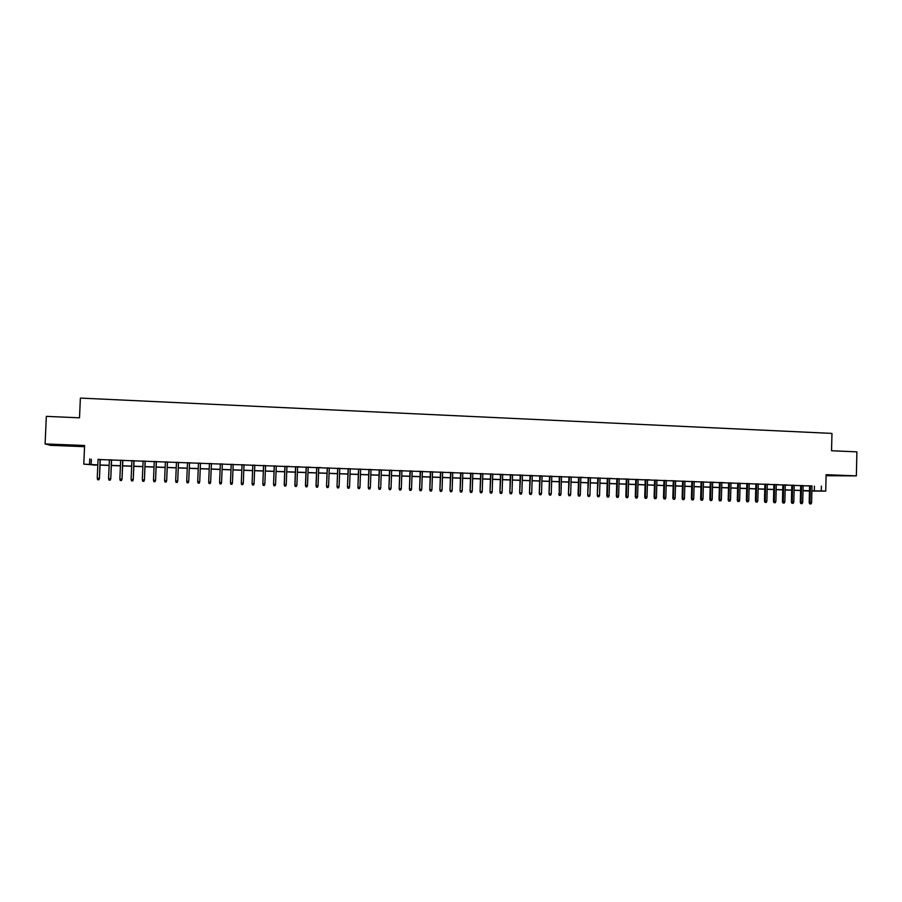 <?xml version="1.0" encoding="UTF-8"?>
<svg xmlns="http://www.w3.org/2000/svg" width="902" height="902" viewBox="0 0 902 902"><rect width="100%" height="100%" fill="white"/><g stroke="black" fill="none" stroke-linecap="round" stroke-linejoin="round"><path stroke-width="1.35" d="M63.636 445.509L54.131 444.787L63.636 445.509M832.433 475.681L843.494 475.85L832.433 475.681M93.436 464.857L83.785 464.147L97.833 464.902M826.085 475.715L856.359 475.873L856.9 451.868L831.554 450.752L831.96 433.411L80.379 398.086L79.511 417.806L46.34 416.363L45.1 443.931L50.433 445.329L84.551 446.67M809.466 491.038L804.437 490.88L809.466 490.902M100.291 459.468L98.07 459.389M111.589 459.896L109.39 459.806M122.841 460.313L120.665 460.234M134.048 460.73L131.906 460.651M145.222 461.147L143.102 461.069M156.35 461.553L154.253 461.474M167.445 461.971L165.37 461.892M178.495 462.376L176.442 462.309M189.499 462.794L187.481 462.715M200.47 463.2L198.474 463.121M211.406 463.605L209.433 463.527M222.309 464.011L220.336 463.932M233.178 464.417L231.205 464.338M244.014 464.823L242.018 464.744M254.804 465.218L252.808 465.15M265.56 465.624L263.553 465.545M276.271 466.018L274.253 465.939M284.919 466.289L284.22 484.678L286.238 484.735L286.949 466.368L289.204 466.447L284.919 466.345M295.552 466.684L294.853 485.039L296.893 485.107L297.592 466.762L299.847 466.841L295.552 466.74M306.15 467.078L305.451 485.4L307.492 485.468L308.191 467.157L310.435 467.236L306.139 467.135M316.703 467.473L316.016 485.761L318.068 485.828L318.756 467.552L320.999 467.631L316.703 467.518M329.275 467.991L327.212 467.912M339.761 468.386L337.698 468.307M350.213 468.769L348.138 468.69M360.631 469.153L358.545 469.085M371.015 469.547L368.918 469.468M381.354 469.931L379.246 469.852M391.66 470.314L389.551 470.235M401.931 470.697L399.812 470.618M412.169 471.07L410.038 470.991M422.361 471.453L418.032 471.295L420.231 471.374L419.61 489.301L420.535 471.34M432.532 471.836L430.389 471.757M442.656 472.208L440.503 472.129M452.748 472.58L448.407 472.422L450.594 472.501L449.985 490.338L450.944 472.468M462.805 472.964L460.64 472.873M472.828 473.336L470.652 473.246M482.818 473.708L480.642 473.618M492.774 474.069L490.587 473.99M502.696 474.441L498.344 474.283L500.497 474.362L499.922 492.041L500.914 474.328M512.584 474.813L510.374 474.734M522.438 475.174L518.075 475.016L520.217 475.095L519.665 492.717L520.668 475.061M532.259 475.546L530.038 475.455M542.046 475.906L539.813 475.828M551.798 476.267L549.555 476.188M561.518 476.628L559.274 476.549M571.203 476.989L568.948 476.91M578.599 477.214L578.069 494.713L580.324 494.781L580.854 477.305L582.985 477.383L578.599 477.271M590.472 477.71L588.205 477.62M600.067 478.071L597.789 477.981M607.339 478.285L606.832 495.694L609.109 495.762L609.617 478.376L611.736 478.455L607.339 478.342M619.144 478.77L616.855 478.691M628.638 479.131L624.24 478.962L626.338 479.041L625.841 496.348L626.428 496.359L626.935 479.018M638.097 479.481L635.797 479.39M645.223 479.695L644.727 496.991L647.038 497.058L647.523 479.785L649.62 479.864L645.223 479.751M656.927 480.18L654.604 480.101M666.285 480.529L663.973 480.439M675.621 480.879L671.212 480.71L673.298 480.789L672.824 497.949L673.467 497.96L673.952 480.766M684.922 481.228L682.588 481.138M694.202 481.567L691.857 481.476M703.447 481.916L701.091 481.826M710.302 482.119L709.851 499.212L712.197 499.28L712.659 482.209L714.722 482.288L710.302 482.164M719.48 482.457L719.029 499.528L721.386 499.595L721.837 482.547L723.9 482.626L719.48 482.514M730.981 482.942L728.624 482.852M740.102 483.28L737.735 483.19M749.201 483.619L746.822 483.528M758.255 483.957L755.876 483.867M764.896 484.148L764.479 501.072L766.869 501.151L767.286 484.239L769.338 484.318L764.896 484.194M773.893 484.487L773.476 501.388L775.878 501.456L776.295 484.577L778.336 484.656L773.893 484.532M782.868 484.825L782.451 501.692L784.853 501.76L785.27 484.915L787.299 484.983L782.857 484.87M794.211 485.287L791.798 485.197M803.118 485.626L800.705 485.535M812.003 486.054L98.059 459.501M100.28 459.58L109.379 459.919M111.577 459.997L120.665 460.336M122.83 460.415L131.895 460.753M134.048 460.832L143.102 461.17M145.211 461.249L154.253 461.587M156.35 461.666L165.37 462.004M167.434 462.083L176.442 462.41M178.483 462.489L187.481 462.827M189.499 462.895L198.474 463.233M200.47 463.312L209.433 463.639M211.406 463.718L220.336 464.045M222.309 464.124L231.194 464.451M233.178 464.519L242.018 464.857M244.002 464.925L252.797 465.252M254.792 465.331L263.542 465.657M265.549 465.725L274.253 466.052M276.26 466.131L284.919 466.447M286.937 466.526L295.552 466.841M297.581 466.92L306.139 467.236M308.18 467.315L316.692 467.631M318.744 467.71L327.212 468.025M329.275 468.093L337.698 468.409M339.761 468.488L348.138 468.803M350.213 468.871L358.545 469.187M360.631 469.265L368.918 469.57M371.004 469.649L379.246 469.953M381.354 470.032L389.551 470.337M391.66 470.416L399.812 470.72M401.931 470.799L410.038 471.103M412.158 471.182L420.231 471.475M422.361 471.554L430.378 471.859M432.52 471.938L440.503 472.231M442.656 472.31L450.583 472.614M452.748 472.693L460.64 472.986M462.805 473.065L470.652 473.358M472.828 473.437L480.631 473.73M482.818 473.809L490.587 474.091M492.774 474.181L500.497 474.463M502.696 474.542L510.374 474.835M512.584 474.914L520.217 475.196M522.438 475.275L530.026 475.568M532.259 475.647L539.813 475.929M542.034 476.008L549.555 476.29M551.787 476.369L559.263 476.651M561.506 476.73L568.948 477.011M571.203 477.09L578.588 477.372M580.854 477.451L588.205 477.722M590.472 477.812L597.789 478.083M600.056 478.173L607.339 478.443M609.617 478.522L616.855 478.793M619.144 478.872L626.338 479.142M628.638 479.233L635.797 479.492M638.097 479.582L645.212 479.841M647.523 479.932L654.604 480.191M656.915 480.281L663.962 480.54M666.285 480.631L673.298 480.89M675.621 480.98L682.588 481.24M684.922 481.318L691.857 481.578M694.202 481.668L701.091 481.927M703.436 482.018L710.302 482.266M712.648 482.356L719.469 482.604M721.837 482.694L728.613 482.953M730.981 483.032L737.735 483.292M740.102 483.371L746.822 483.63M749.19 483.709L755.876 483.957M758.255 484.047L764.896 484.295M767.286 484.385L773.893 484.633M776.284 484.724L782.857 484.96M785.259 485.05L791.798 485.299M794.2 485.389L800.705 485.626M803.118 485.716L809.59 485.964M812.003 485.952L807.561 485.783L809.59 485.862L809.184 502.606L810.007 502.617L810.413 485.851M83.785 464.147L84.608 445.487L45.1 443.931M89.76 458.87L89.512 464.35M821.395 486.122L821.282 490.959L825.725 491.116L811.89 491.049M856.359 475.873L826.108 474.689L825.725 491.116M97.822 465.015L93.425 465.105M809.466 490.846L803.005 490.609M800.593 490.53L794.087 490.293M791.674 490.203L785.146 489.966M782.733 489.876L776.171 489.639M773.769 489.549L767.162 489.312M764.772 489.222L758.131 488.985M755.752 488.895L749.066 488.658M746.687 488.568L739.978 488.332M737.599 488.241L730.857 487.993M728.489 487.914L721.701 487.666M719.345 487.576L712.524 487.328M710.167 487.249L703.301 487.001M700.955 486.911L694.066 486.663M691.721 486.573L684.787 486.325M682.453 486.234L675.485 485.986M673.151 485.896L666.15 485.648M663.827 485.558L656.78 485.31M654.469 485.22L647.377 484.96M645.077 484.881L637.951 484.622M635.651 484.543L628.491 484.284M626.191 484.194L618.997 483.934M616.709 483.855L609.47 483.585M607.193 483.506L599.909 483.247M597.631 483.156L590.325 482.897M588.059 482.818L580.696 482.547M578.441 482.469L571.045 482.198M568.79 482.119L561.36 481.848M559.105 481.758L551.629 481.488M549.397 481.409L541.876 481.138M539.644 481.059L532.09 480.777M529.869 480.698L522.269 480.428M520.059 480.349L512.415 480.067M510.205 479.988L502.527 479.706M500.328 479.627L492.605 479.345M490.417 479.266L482.649 478.985M480.462 478.906L472.659 478.624M470.483 478.545L462.636 478.263M460.46 478.184L452.567 477.891M450.414 477.812L442.476 477.53M440.323 477.451L432.351 477.158M430.198 477.079L422.181 476.797M420.039 476.718L411.977 476.425M409.846 476.346L401.74 476.053M399.62 475.974L391.468 475.681M389.36 475.602L381.163 475.309M379.054 475.23L370.823 474.926M368.726 474.847L360.439 474.553M358.353 474.475L350.021 474.17M347.947 474.102L339.569 473.798M337.495 473.719L329.072 473.415M327.009 473.336L318.541 473.031M316.489 472.952L307.977 472.648M305.936 472.569L297.378 472.265M295.349 472.186L286.735 471.881M284.716 471.802L276.057 471.487M274.039 471.419L265.346 471.103M263.339 471.024L254.589 470.709M252.594 470.641L243.788 470.314M241.804 470.246L232.964 469.919M230.98 469.852L222.084 469.525M220.122 469.457L211.181 469.13M209.208 469.063L200.244 468.736M198.248 468.668L189.273 468.341M187.255 468.262L178.258 467.935M176.217 467.867L167.208 467.54M165.145 467.462L156.114 467.135M154.028 467.056L144.985 466.729M142.866 466.65L133.812 466.323M131.669 466.244L122.593 465.917M120.428 465.838L111.341 465.511M109.142 465.432L100.043 465.105M811.89 490.835L821.282 490.959M100.054 464.981L109.153 465.319M111.341 465.398L120.428 465.725M122.604 465.804L131.669 466.131M133.812 466.21L142.866 466.537M144.985 466.616L154.028 466.943M156.125 467.022L165.145 467.349M167.22 467.428L176.217 467.755M178.269 467.822L187.255 468.149M189.285 468.228L198.26 468.555M200.255 468.623L209.208 468.95M211.192 469.017L220.122 469.344M222.095 469.423L230.98 469.739M232.964 469.818L241.804 470.134M243.799 470.201L252.594 470.528M254.589 470.596L263.339 470.912M265.346 470.991L274.05 471.306M276.057 471.374L284.716 471.69M286.746 471.769L295.349 472.073M297.378 472.152L305.947 472.468M307.988 472.535L316.501 472.851M318.553 472.919L327.02 473.223M329.083 473.302L337.506 473.606M339.569 473.685L347.947 473.99M350.021 474.069L358.353 474.362M360.439 474.441L368.726 474.745M370.823 474.824L379.065 475.117M381.163 475.196L389.36 475.489M391.479 475.568L399.631 475.861M401.751 475.94L409.858 476.233M411.988 476.312L420.05 476.606M422.181 476.684L430.209 476.978M432.351 477.057L440.323 477.338M442.476 477.417L450.414 477.71M452.578 477.789L460.471 478.071M462.636 478.15L470.483 478.443M472.659 478.522L480.462 478.804M482.649 478.883L490.417 479.165M492.605 479.244L500.328 479.526M502.527 479.605L510.216 479.875M512.415 479.965L520.059 480.236M522.269 480.315L529.869 480.597M532.09 480.676L539.655 480.946M541.876 481.025L549.397 481.307M551.641 481.386L559.116 481.657M561.36 481.736L568.79 482.006M571.045 482.085L578.441 482.356M580.696 482.446L588.059 482.705M590.325 482.795L597.643 483.055M599.909 483.134L607.193 483.404M609.47 483.483L616.709 483.743M618.997 483.833L626.191 484.092M628.491 484.171L635.651 484.43M637.951 484.521L645.077 484.78M647.388 484.859L654.469 485.118M656.78 485.208L663.827 485.456M666.15 485.547L673.163 485.795M675.485 485.885L682.453 486.133M684.787 486.223L691.721 486.471M694.066 486.561L700.967 486.809M703.312 486.888L710.167 487.136M712.524 487.227L719.345 487.475M721.701 487.565L728.489 487.802M730.857 487.892L737.611 488.14M739.978 488.219L746.698 488.467M749.066 488.557L755.752 488.794M758.131 488.884L764.772 489.121M767.162 489.211L773.769 489.448M776.171 489.538L782.744 489.775M785.146 489.865L791.685 490.102M794.087 490.192L800.593 490.429M803.005 490.508L809.466 490.744M814.45 486.144L814.337 490.925M91.361 459.253L91.125 464.665M810.154 503.88L811.045 503.914L810.154 503.88L810.007 502.617L811.608 502.673L812.003 485.907M809.184 502.606L809.692 503.868M811.045 503.914L811.608 502.673M800.705 485.479L800.299 502.301L801.111 502.324L801.517 485.513M801.258 503.587L802.149 503.609L801.258 503.587L801.111 502.324L802.712 502.369L803.118 485.569M800.299 502.301L800.807 503.575M802.149 503.609L802.712 502.369M791.798 485.152L791.392 501.997L792.193 502.019L792.599 485.186M792.339 503.282L793.23 503.305L792.339 503.282L792.193 502.019L793.794 502.064L794.211 485.242M791.392 501.997L791.888 503.271M793.23 503.305L793.794 502.064M783.387 502.978L784.289 503.012L783.387 502.978L783.24 501.704L783.658 484.848M782.451 501.692L782.947 502.966M784.289 503.012L784.853 501.76M774.412 502.673L775.314 502.707L774.412 502.673L774.254 501.399L774.671 484.521M773.476 501.388L773.972 502.662M775.314 502.707L775.878 501.456M765.403 502.369L766.305 502.391L765.403 502.369L765.246 501.095L765.663 484.182M764.479 501.072L764.975 502.358M766.305 502.391L766.869 501.151M755.876 483.822L755.448 500.768L756.203 500.79L756.631 483.844M756.361 502.064L757.263 502.087L756.361 502.064L756.203 500.79L757.827 500.835L758.255 483.9M755.448 500.768L755.944 502.053M757.263 502.087L757.827 500.835M746.822 483.483L746.382 500.463L747.127 500.475L747.566 483.506M747.296 501.749L748.198 501.783L747.296 501.749L747.127 500.475L748.761 500.531L749.201 483.562M746.382 500.463L746.879 501.737M748.198 501.783L748.761 500.531M737.735 483.145L737.295 500.148L738.028 500.17L738.467 483.168M738.197 501.444L739.11 501.478L738.197 501.444L738.028 500.17L739.674 500.215L740.102 483.224M737.295 500.148L737.791 501.433M739.11 501.478L739.674 500.215M728.624 482.807L728.173 499.832L728.895 499.855L729.346 482.829M729.064 501.129L729.989 501.162L729.064 501.129L728.895 499.855L730.541 499.911L730.992 482.886M728.173 499.832L728.669 501.129M729.989 501.162L730.541 499.911M719.909 500.824L720.833 500.858L719.909 500.824L719.74 499.539L720.191 482.491M719.029 499.528L719.514 500.813M720.833 500.858L721.386 499.595M710.72 500.509L711.644 500.542L710.72 500.509L710.539 499.223L711.001 482.142M709.851 499.212L710.336 500.497M711.644 500.542L712.197 499.28M701.102 481.781L700.64 498.896L701.328 498.907L701.779 481.803M701.508 500.204L702.433 500.227L701.508 500.204L701.328 498.907L702.985 498.964L703.447 481.86M700.64 498.896L701.125 500.193M702.433 500.227L702.985 498.964M691.857 481.431L691.394 498.58L692.071 498.592L692.533 481.454M692.251 499.888L693.187 499.911L692.251 499.888L692.071 498.592L693.739 498.648L694.202 481.521M691.394 498.58L691.879 499.877M693.187 499.911L693.739 498.648M682.6 481.093L682.126 498.265L682.78 498.276L683.254 481.116M682.972 499.573L683.908 499.607L682.972 499.573L682.78 498.276L684.46 498.332L684.934 481.172M682.126 498.265L682.611 499.561M683.908 499.607L684.46 498.332M673.659 499.257L674.595 499.291L673.659 499.257L673.467 497.96L675.147 498.017L675.621 480.834M672.824 497.949L673.298 499.246M674.595 499.291L675.147 498.017M663.973 480.394L663.489 497.633L664.131 497.645L664.605 480.416M664.323 498.941L665.259 498.964L664.323 498.941L664.131 497.645L665.811 497.701L666.285 480.484M663.489 497.633L663.962 498.93M665.259 498.964L665.811 497.701M654.615 480.044L654.119 497.306L654.751 497.318L655.235 480.067M654.953 498.614L655.889 498.648L654.953 498.614L654.751 497.318L656.442 497.374L656.927 480.135M654.119 497.306L654.604 498.614M655.889 498.648L656.442 497.374M645.55 498.299L646.486 498.332L645.55 498.299L645.336 497.002L645.832 479.717M644.727 496.991L645.201 498.287M646.486 498.332L647.038 497.058M635.797 479.345L635.301 496.664L635.899 496.675L636.395 479.368M636.113 497.983L637.049 498.017L636.113 497.983L635.899 496.675L637.601 496.731L638.097 479.436M635.301 496.664L635.775 497.972M637.049 498.017L637.601 496.731M626.642 497.656L627.589 497.69L626.642 497.656L626.428 496.359L628.142 496.416L628.638 479.086M625.841 496.348L626.315 497.656M627.589 497.69L628.142 496.416M616.855 478.646L616.348 496.021L616.923 496.032L617.43 478.669M617.137 497.34L618.096 497.374L617.137 497.34L616.923 496.032L618.637 496.089L619.144 478.725M616.348 496.021L616.821 497.329M618.096 497.374L618.637 496.089M607.61 497.013L608.568 497.047L607.61 497.013L607.396 495.705L607.903 478.308M606.832 495.694L607.294 497.002M608.568 497.047L609.109 495.762M597.789 477.936L597.271 495.367L598.342 477.959M598.049 496.686L599.007 496.72L598.049 496.686L597.823 495.378L599.548 495.435L600.067 478.015M597.271 495.367L597.744 496.686M599.007 496.72L599.548 495.435M588.205 477.575L587.687 495.04L588.747 477.598M588.454 496.359L589.412 496.393L588.454 496.359L588.228 495.051L589.953 495.108L590.472 477.665M587.687 495.04L588.149 496.359M589.412 496.393L589.953 495.108M578.825 496.044L579.783 496.066L578.825 496.044L578.588 494.724L579.118 477.237M578.069 494.713L578.532 496.032M579.783 496.066L580.324 494.781M568.948 476.865L568.418 494.386L569.466 476.876M569.162 495.705L570.132 495.739L569.162 495.705L568.925 494.386L570.673 494.454L571.203 476.944M568.418 494.386L568.88 495.705M570.132 495.739L570.673 494.454M559.274 476.504L559.229 494.059L559.77 476.515M559.465 495.378L560.435 495.412L559.465 495.378L559.229 494.059L560.976 494.116L561.518 476.583M558.733 494.048L559.184 495.378M560.435 495.412L560.976 494.116M549.555 476.132L549.014 493.721L550.04 476.155M549.735 495.051L550.716 495.085L549.735 495.051L549.498 493.732L551.246 493.789L551.798 476.222M549.014 493.721L549.465 495.051M550.716 495.085L551.246 493.789M539.813 475.771L539.261 493.383L540.287 475.794M539.982 494.724L540.952 494.758L539.982 494.724L539.734 493.394L541.493 493.45L542.046 475.861M539.261 493.383L539.712 494.713M540.952 494.758L541.493 493.45M530.038 475.41L529.474 493.056L530.489 475.433M530.184 494.386L531.165 494.42L530.184 494.386L529.936 493.056L531.706 493.123L532.259 475.489M529.474 493.056L529.925 494.386M531.165 494.42L531.706 493.123M520.353 494.059L521.345 494.093L520.353 494.059L520.104 492.729L521.875 492.785L522.438 475.128M519.665 492.717L520.104 494.048M521.345 494.093L521.875 492.785M510.374 474.677L509.81 492.379L510.814 474.7M510.498 493.721L511.479 493.755L510.498 493.721L510.239 492.391L512.02 492.447L512.584 474.756M509.81 492.379L510.261 493.721M511.479 493.755L512.02 492.447M500.599 493.383L501.591 493.417L500.599 493.383L500.339 492.052L502.121 492.109L502.696 474.396M499.922 492.041L500.373 493.383M501.591 493.417L502.121 492.109M490.587 473.945L490 491.703L490.992 473.956M490.677 493.044L491.669 493.078L490.677 493.044L490.406 491.714L492.199 491.77L492.774 474.024M490 491.703L490.451 493.044M491.669 493.078L492.199 491.77M480.642 473.573L480.056 491.364L481.025 473.584M480.71 492.706L481.713 492.74L480.71 492.706L480.439 491.364L482.243 491.432L482.829 473.651M480.056 491.364L480.495 492.706M481.713 492.74L482.243 491.432M470.652 473.2L470.066 491.026L471.036 473.212M470.709 492.368L471.712 492.402L470.709 492.368L470.438 491.026L472.242 491.094L472.84 473.279M470.066 491.026L470.506 492.368M471.712 492.402L472.242 491.094M460.64 472.828L460.043 490.677L461.001 472.84M460.685 492.03L461.689 492.064L460.685 492.03L460.403 490.688L462.219 490.744L462.816 472.907M460.043 490.677L460.482 492.03M461.689 492.064L462.219 490.744M450.617 491.691L451.62 491.725L450.617 491.691L450.335 490.338L452.15 490.406L452.748 472.535M449.985 490.338L450.425 491.691M451.62 491.725L452.15 490.406M440.503 472.084L439.894 489.989L440.841 472.096M440.514 491.342L441.529 491.387L440.514 491.342L440.232 490L442.048 490.057L442.656 472.163M439.894 489.989L440.323 491.342M441.529 491.387L442.048 490.057M430.389 471.701L429.769 489.651L430.705 471.712M430.378 491.004L431.393 491.038L430.378 491.004L430.085 489.651L431.911 489.718L432.532 471.78M429.769 489.651L430.198 491.004M431.393 491.038L431.911 489.718M420.208 490.654L421.223 490.688L420.208 490.654L419.915 489.301L421.741 489.369L422.373 471.408M419.61 489.301L420.039 490.654M421.223 490.688L421.741 489.369M410.038 470.945L409.407 488.952L410.331 470.957M409.993 490.316L411.019 490.35L409.993 490.316L409.7 488.952L411.537 489.019L412.169 471.024M409.407 488.952L409.835 490.316M411.019 490.35L411.537 489.019M399.812 470.562L399.18 488.602L400.093 470.573M399.755 489.966L400.781 490L399.755 489.966L399.451 488.602L401.3 488.67L401.931 470.641M399.18 488.602L399.597 489.966M400.781 490L401.3 488.67M389.551 470.179L388.909 488.253L389.811 470.19M389.472 489.617L390.51 489.651L389.472 489.617L389.168 488.253L391.028 488.32L391.66 470.258M388.909 488.253L389.326 489.617M390.51 489.651L391.028 488.32M379.257 469.795L378.603 487.903L379.494 469.807M379.156 489.267L380.193 489.301L379.156 489.267L378.851 487.903L380.712 487.959L381.354 469.874M378.603 487.903L379.02 489.267M380.193 489.301L380.712 487.959M368.918 469.412L368.264 487.554L369.143 469.423M368.805 488.918L369.843 488.952L368.805 488.918L368.49 487.542L370.361 487.61L371.015 469.491M368.264 487.554L368.681 488.918M369.843 488.952L370.361 487.61M358.545 469.029L357.891 487.193L358.759 469.04M358.421 488.568L359.458 488.602L358.421 488.568L358.105 487.193L359.977 487.26L360.631 469.108M357.891 487.193L358.297 488.568M359.458 488.602L359.977 487.26M348.138 468.645L347.473 486.843L348.341 468.645M348.003 488.207L349.04 488.241L348.003 488.207L347.676 486.832L349.559 486.9L350.224 468.724M347.473 486.843L347.89 488.207M349.04 488.241L349.559 486.9M337.698 468.251L337.021 486.482L337.878 468.262M337.54 487.858L338.588 487.892L337.54 487.858L337.213 486.482L339.096 486.539L339.772 468.33M337.021 486.482L337.438 487.858M338.588 487.892L339.096 486.539M327.223 467.867L326.535 486.122L327.392 467.867M327.043 487.497L328.091 487.531L327.043 487.497L326.704 486.122L328.599 486.189L329.275 467.935M326.535 486.122L326.941 487.497M328.091 487.531L328.599 486.189M316.501 487.136L317.56 487.181L316.501 487.136L316.162 485.761L316.85 467.473M316.016 485.761L316.422 487.148M317.56 487.181L318.068 485.828M305.936 486.787L306.996 486.821L305.936 486.787L305.586 485.4L306.285 467.078M305.451 485.4L305.857 486.787M306.996 486.821L307.492 485.468M295.326 486.426L296.386 486.46L295.326 486.426L294.977 485.039L295.676 466.684M294.853 485.039L295.258 486.426M296.386 486.46L296.893 485.107M284.671 486.065L285.742 486.099L284.671 486.065L284.322 484.678L285.032 466.289M284.22 484.678L284.615 486.065M285.742 486.099L286.238 484.735M274.253 465.894L273.543 484.318L274.343 465.894M273.982 485.704L275.054 485.738L273.982 485.704L273.633 484.306L275.561 484.374L276.271 465.962M273.543 484.318L273.937 485.704M275.054 485.738L275.561 484.374M263.553 465.488L262.832 483.946L263.621 465.5M263.26 485.332L264.342 485.377L263.26 485.332L262.899 483.946L264.838 484.013L265.56 465.567M262.832 483.946L263.226 485.344M264.342 485.377L264.838 484.013M252.808 465.094L252.075 483.585L252.864 465.094M252.504 484.972L253.575 485.005L252.504 484.972L252.143 483.573L254.082 483.641L254.804 465.173M252.075 483.585L252.47 484.972M253.575 485.005L254.082 483.641M242.029 464.688L241.285 483.213L242.063 464.699M241.285 483.213L241.68 484.611L242.762 484.645L241.702 484.599L241.33 483.201L243.281 483.269L244.014 464.767M242.785 484.645L243.281 483.269M231.205 464.293L230.461 482.841L231.228 464.293M230.484 482.841L230.844 484.239L231.927 484.273L230.856 484.239L230.461 482.841L232.445 482.897L233.178 464.361M231.949 484.273L232.445 482.897M219.603 482.469L219.975 483.867L221.069 483.912L219.987 483.867L219.592 482.469L220.347 463.887L219.592 482.469L221.565 482.536L222.309 463.955M221.069 483.9L221.565 482.536M210.651 482.153L211.406 463.549L210.651 482.164L210.155 483.54L209.072 483.506L210.166 483.54L210.651 482.164L208.678 482.096L209.433 463.481M208.678 482.096L209.061 483.495M199.714 481.792L200.481 463.143L199.714 481.792L199.218 483.168L198.102 483.122L199.207 483.168L199.692 481.781L197.718 481.713L198.474 463.076M198.102 483.122L197.718 481.713M189.465 462.737L188.744 481.42L188.236 482.795L187.109 482.75L188.214 482.795L188.698 481.409L186.714 481.341L187.481 462.658M188.744 481.42L189.51 462.737M187.109 482.75L186.714 481.341M178.438 462.331L177.717 481.048L177.209 482.423L176.104 482.39L177.209 482.423L177.66 481.037L175.676 480.969L176.454 462.252M177.717 481.048L178.495 462.331M175.676 480.969L176.07 482.378M166.103 482.04L164.998 482.006L166.148 482.051L166.588 480.653L164.592 480.586L165.37 461.835M167.366 461.914L166.667 480.665L167.445 461.914M164.998 482.006L164.592 480.586M166.148 482.051L166.667 480.665M154.986 481.668L153.881 481.623L155.043 481.668L155.471 480.27L153.475 480.202L154.265 461.429M156.26 461.497L155.561 480.281L156.35 461.508M153.881 481.623L153.475 480.202M155.043 481.668L155.561 480.281M143.835 481.285L142.719 481.251L143.903 481.296L144.32 479.898L142.302 479.83L143.102 461.012M145.109 461.091L144.433 479.909L145.222 461.091M143.903 481.296L144.433 479.909M142.302 479.83L142.719 481.251M132.639 480.901L131.523 480.867L132.718 480.913L133.124 479.514L131.106 479.447L131.906 460.595M133.924 460.674L133.248 479.526L134.048 460.674M132.718 480.913L133.248 479.526M131.106 479.447L131.523 480.867M121.409 480.529L120.282 480.484L121.488 480.529L121.883 479.131L119.853 479.063L120.665 460.178M122.695 460.257L122.029 479.142L122.841 460.257M121.488 480.529L122.029 479.142M119.853 479.063L120.282 480.484M110.134 480.146L108.995 480.101L110.224 480.146L110.608 478.748L108.567 478.669L109.39 459.761M111.42 459.828L110.766 478.759L111.589 459.84M110.224 480.146L110.766 478.759M108.567 478.669L108.995 480.101M98.814 479.763L97.675 479.717L98.916 479.763L99.288 478.353L97.247 478.285L98.07 459.332M100.111 459.411L99.468 478.376L100.291 459.422M98.916 479.763L99.468 478.376M97.247 478.285L97.675 479.717"/></g></svg>
